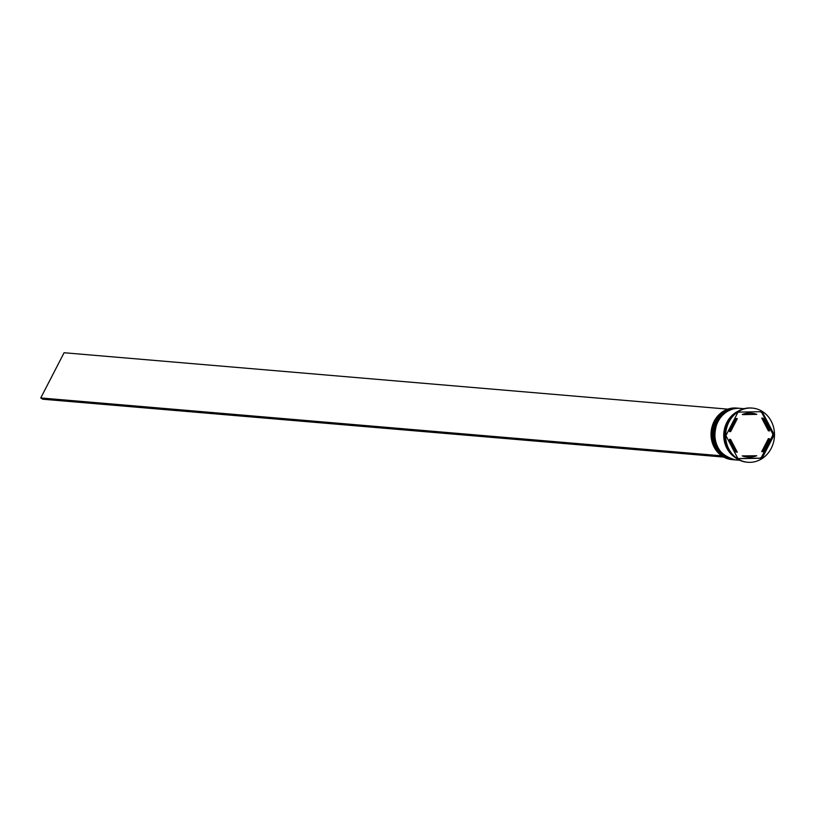 <?xml version="1.0" encoding="UTF-8"?>
<svg xmlns="http://www.w3.org/2000/svg" width="815" height="815" viewBox="0 0 815 815"><rect width="100%" height="100%" fill="white"/><g stroke="black" fill="none" stroke-linecap="round" stroke-linejoin="round"><path stroke-width="1.22" d="M737.005 408.101A25.886 23.248 94.9 0 0 736.495 408.05A25.886 23.248 94.9 0 0 714.174 421.274A25.886 23.248 94.9 0 0 732.115 459.629A25.886 23.248 94.9 0 0 732.624 459.66M733.469 459.741A25.886 23.248 -85.1 0 1 733.133 459.711A25.886 23.248 -85.1 0 1 715.203 421.355A25.886 23.248 -85.1 0 1 737.514 408.132A25.886 23.248 -85.1 0 1 737.85 408.162M735.171 459.884A25.886 23.248 -85.1 0 1 734.835 459.864A25.886 23.248 -85.1 0 1 716.905 421.508A25.886 23.248 -85.1 0 1 739.215 408.274A25.886 23.248 -85.1 0 1 739.562 408.315M772.661 433.763L773.333 434.66L772.651 435.536A26.396 23.706 -85.1 0 0 772.661 433.763L761.281 411.606M760.344 411.718A26.396 23.706 -85.1 0 1 761.526 412.461M751.98 408.071A27.18 24.409 94.9 0 0 751.583 408.03A27.18 24.409 94.9 0 0 728.152 421.915A27.18 24.409 94.9 0 0 746.978 462.187A27.18 24.409 94.9 0 0 747.375 462.217M738.93 408.254A25.886 23.248 94.9 0 0 738.655 408.234A25.886 23.248 94.9 0 0 716.334 421.457A25.886 23.248 94.9 0 0 734.264 459.813A25.886 23.248 94.9 0 0 734.549 459.833M744.054 408.692L740.356 408.376A25.886 23.248 94.9 0 0 718.035 421.599A25.886 23.248 94.9 0 0 735.965 459.955L739.674 460.271M737.962 411.28A25.886 23.248 94.9 0 0 726.888 422.353A25.886 23.248 94.9 0 0 734.101 456.695M733.918 414.305A25.886 23.248 94.9 0 0 727.449 422.404A25.886 23.248 94.9 0 0 730.627 453.028M771.204 448.372A27.18 24.409 94.9 0 0 752.377 408.101A27.18 24.409 94.9 0 0 728.946 421.987A27.18 24.409 94.9 0 0 747.773 462.258A27.18 24.409 94.9 0 0 771.204 448.372M732.97 424.493A22.005 19.754 94.9 0 0 730.617 431.624L729.486 431.522A22.005 19.754 94.9 0 1 731.829 424.401A22.005 19.754 94.9 0 1 736.19 418.533L737.32 418.635A22.005 19.754 94.9 0 0 732.97 424.493M769.543 430.911A22.005 19.754 94.9 0 0 762.881 418.166L761.74 418.075L768.402 430.819L769.543 430.911L762.881 418.166M762.82 451.724A22.005 19.754 94.9 0 0 769.523 438.735L768.392 438.643L761.689 451.622L762.82 451.724L769.523 438.735M742.221 455.891L743.361 455.993A22.005 19.754 94.9 0 0 748.211 457.103A22.005 19.754 94.9 0 0 756.717 455.748L742.221 455.891A22.005 19.754 94.9 0 0 747.08 457.001A22.005 19.754 94.9 0 0 747.64 457.042M730.607 439.438A22.005 19.754 94.9 0 0 737.269 452.182L736.139 452.091A22.005 19.754 94.9 0 1 729.476 439.346L730.607 439.438L737.269 452.182M743.361 455.993L756.717 455.748M737.32 418.635L730.617 431.624M774.25 434.741L762.198 411.687L738.023 412.125L725.9 435.618L737.952 458.672L762.127 458.234L774.25 434.741L773.333 434.66M761.455 457.246L761.21 458.152L760.069 458.152A26.396 23.706 -85.1 0 0 761.455 457.246L772.651 435.536M761.21 458.152L762.127 458.234M737.891 458.56L760.069 458.152M751.369 413.215A22.005 19.754 94.9 0 0 750.798 413.164A22.005 19.754 94.9 0 0 742.292 414.509L743.423 414.611A22.005 19.754 94.9 0 1 751.939 413.256L750.798 413.164M743.423 414.611L756.789 414.366A22.005 19.754 94.9 0 0 751.939 413.256M721.56 455.728L723.526 457.062L42.767 399.218L40.75 397.954L64.09 352.742L727.795 409.14M721.509 455.809L40.75 397.954M738.258 408.193A25.886 23.248 94.9 0 0 738.196 408.193A25.886 23.248 94.9 0 0 715.876 421.416A25.886 23.248 94.9 0 0 733.816 459.772A25.886 23.248 94.9 0 0 733.867 459.772M715.988 421.426A25.886 23.248 -85.1 0 1 738.309 408.203A25.886 23.248 -85.1 0 1 738.482 408.213L738.196 408.193C728.467 407.826 721 412.237 715.794 421.437C709.223 441.628 715.234 454.403 733.816 459.772L733.928 459.782A25.886 23.248 -85.1 0 1 715.988 421.426M739.959 408.346A25.886 23.248 94.9 0 0 739.898 408.335A25.886 23.248 94.9 0 0 717.577 421.559A25.886 23.248 94.9 0 0 735.517 459.915A25.886 23.248 94.9 0 0 735.568 459.925M717.699 421.569A25.886 23.248 -85.1 0 1 740.01 408.346A25.886 23.248 -85.1 0 1 740.183 408.366L739.898 408.335C730.169 407.969 722.701 412.38 717.495 421.579C710.925 441.771 716.935 454.546 735.517 459.915L735.629 459.925A25.886 23.248 -85.1 0 1 717.699 421.569M733.001 455.687A25.754 23.126 -85.1 0 1 726.99 422.415A25.754 23.126 -85.1 0 1 736.699 412.084M736.495 408.05L737.514 408.132M738.655 408.234L739.215 408.274M751.583 408.03L752.377 408.101M748.211 457.103L747.08 457.001M746.978 462.187L747.773 462.258M734.264 459.813L734.835 459.864M732.115 459.629L733.133 459.711"/></g></svg>
